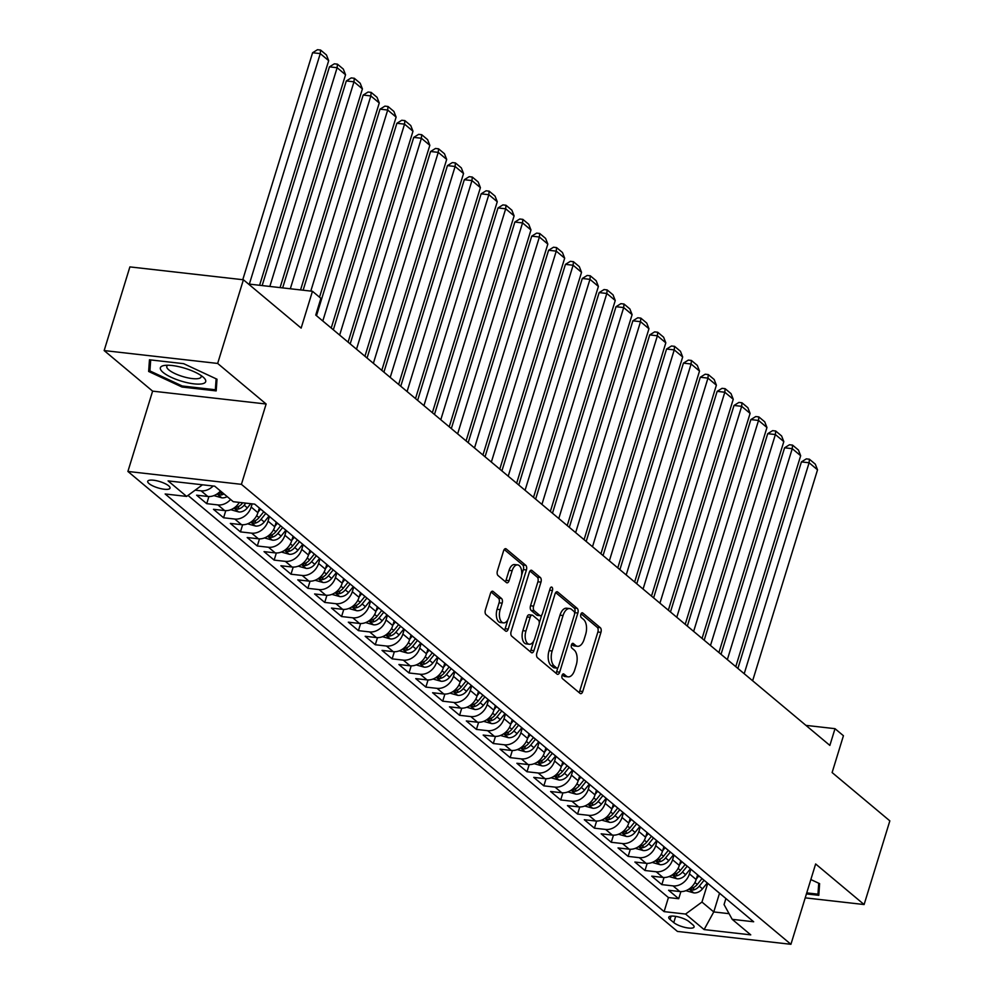 <?xml version="1.0" encoding="UTF-8"?>
<svg xmlns="http://www.w3.org/2000/svg" width="994" height="994" viewBox="0 0 994 994"><rect width="100%" height="100%" fill="white"/><g stroke="black" fill="none" stroke-linecap="round" stroke-linejoin="round"><path stroke-width="1.49" d="M562.057 675.411A2.51 1.342 96.5 0 0 562.505 678.678L580.086 693.39A3.578 1.913 96.5 0 0 580.695 693.663A3.578 1.913 96.5 0 0 582.757 691.489L600.948 632.358A3.578 1.913 96.5 0 0 600.301 627.686L582.72 612.975A2.51 1.342 96.5 0 0 582.298 612.776A2.51 1.342 96.5 0 0 580.856 614.304A2.51 1.342 96.5 0 0 581.304 617.572L583.577 619.473A11.456 6.113 96.5 0 1 585.64 634.42L584.124 639.353A11.456 6.113 96.5 0 1 577.539 646.299A11.456 6.113 96.5 0 1 575.601 645.429L573.327 643.528A2.51 1.342 96.5 0 0 572.904 643.329A2.51 1.342 96.5 0 0 571.463 644.857A2.51 1.342 96.5 0 0 571.91 648.125L574.184 650.026A11.456 6.113 96.5 0 1 576.247 664.974L574.731 669.894A11.456 6.113 96.5 0 1 568.146 676.852A11.456 6.113 96.5 0 1 566.195 675.982L563.921 674.081A2.51 1.342 96.5 0 0 563.499 673.882A2.51 1.342 96.5 0 0 562.057 675.411M149.063 483.618A11.679 3.28 -162.9 0 0 161.19 488.725A11.679 3.28 -162.9 0 0 170.036 488.166A11.679 3.28 -162.9 0 0 168.694 485.842A11.679 3.28 -162.9 0 0 156.567 480.736A11.679 3.28 -162.9 0 0 147.721 481.295A11.679 3.28 -162.9 0 0 149.063 483.618M493.148 591.492A3.578 1.913 96.5 0 0 492.552 591.219A3.578 1.913 96.5 0 0 490.489 593.393L485.383 609.981A3.578 1.913 96.5 0 0 486.029 614.652L505.548 631.004A3.578 1.913 96.5 0 0 506.157 631.277A3.578 1.913 96.5 0 0 508.22 629.103L526.41 569.96A3.578 1.913 96.5 0 0 525.764 565.3L506.244 548.949A3.578 1.913 96.5 0 0 505.635 548.676A3.578 1.913 96.5 0 0 503.573 550.85L497.41 570.891A3.578 1.913 96.5 0 0 498.056 575.563L506.406 582.559A3.578 1.913 96.5 0 0 507.015 582.832A3.578 1.913 96.5 0 0 509.077 580.658L512.134 570.718A9.58 5.107 96.5 0 1 517.638 564.903A9.58 5.107 96.5 0 1 520.98 578.123L509.003 617.063A9.58 5.107 96.5 0 1 503.498 622.878A9.58 5.107 96.5 0 1 500.156 609.645L502.156 603.159A3.578 1.913 96.5 0 0 501.51 598.487L493.148 591.492L491.893 591.355M805.215 897.855L864.109 904.54L889.841 820.87L832.115 772.549L843.434 735.734L835.01 728.677L829.866 745.413L315.744 315.073L320.888 298.337L312.464 291.279L248.488 284.023M217.661 363.444L104.159 350.571L152.616 391.139L266.131 404.011L217.661 363.444L243.406 279.774L301.145 328.095L312.464 291.279M266.131 404.011L241.418 484.339L790.926 944.3L677.423 931.428L127.903 471.454L241.418 484.339M864.109 904.54L815.639 863.972L790.926 944.3M536.835 653.058A3.578 1.913 96.5 0 0 537.481 657.73L557.013 674.069A3.578 1.913 96.5 0 0 557.609 674.342A3.578 1.913 96.5 0 0 559.672 672.168L577.862 613.037A3.578 1.913 96.5 0 0 577.216 608.365L557.696 592.026A3.578 1.913 96.5 0 0 557.087 591.753A3.578 1.913 96.5 0 0 555.037 593.927L536.835 653.058M531.281 652.536L511.761 636.197A3.578 1.913 96.5 0 1 511.115 631.525L529.305 572.395A3.578 1.913 96.5 0 1 531.368 570.221A3.578 1.913 96.5 0 1 531.964 570.494L540.326 577.489A3.578 1.913 96.5 0 1 540.972 582.149L533.592 606.129A3.578 1.913 96.5 0 0 534.238 610.801L539.779 615.448A3.578 1.913 96.5 0 0 540.388 615.721A3.578 1.913 96.5 0 0 542.438 613.547L550.129 588.572A2.51 1.342 96.5 0 1 551.558 587.056A2.51 1.342 96.5 0 1 552.44 590.511L533.94 650.635A3.578 1.913 96.5 0 1 531.889 652.809A3.578 1.913 96.5 0 1 531.281 652.536M104.159 350.571L129.891 266.901L243.406 279.774M213.126 486.004A14.599 11.655 129.9 0 1 201.074 490.825L207.808 496.466L196.613 495.198L206.727 503.66L208.914 496.54M230.596 499.473A14.599 11.655 129.9 0 1 217.922 504.927L224.669 510.581L213.474 509.301L223.588 517.775L225.775 510.643M252.153 503.846L251.171 507.052A14.599 11.655 129.9 0 1 234.783 519.042L241.53 524.683L230.322 523.416L240.436 531.877L242.635 524.757M269.473 516.47L268.032 521.154A14.599 11.655 129.9 0 1 251.644 533.157L258.378 538.798L247.183 537.53L257.297 545.992L259.484 538.872M286.322 530.585L284.88 535.269A14.599 11.655 129.9 0 1 268.492 547.259L275.239 552.9L264.044 551.633L274.158 560.107L276.344 552.975M303.182 544.687L301.741 549.371A14.599 11.655 129.9 0 1 285.353 561.374L292.087 567.015L280.892 565.748L291.006 574.209L293.205 567.089M320.043 558.802L318.602 563.486A14.599 11.655 129.9 0 1 302.201 575.476L308.948 581.13L297.753 579.85L307.867 588.324L310.053 581.192M336.891 572.904L335.45 577.589A14.599 11.655 129.9 0 1 319.062 589.591L325.808 595.232L314.613 593.965L324.727 602.426L326.914 595.307M353.752 587.019L352.311 591.703A14.599 11.655 129.9 0 1 335.922 603.693L342.657 609.347L331.462 608.067L341.576 616.541L343.775 609.409M370.6 601.134L369.159 605.818A14.599 11.655 129.9 0 1 352.771 617.808L359.517 623.449L348.322 622.182L358.436 630.643L360.623 623.524M387.461 615.236L386.02 619.921A14.599 11.655 129.9 0 1 369.631 631.923L376.378 637.564L365.171 636.297L375.285 644.758L377.484 637.626M404.322 629.351L402.881 634.035A14.599 11.655 129.9 0 1 386.492 646.025L393.226 651.666L382.031 650.399L392.145 658.86L394.345 651.741M421.17 643.453L419.729 648.138A14.599 11.655 129.9 0 1 403.34 660.14L410.087 665.781L398.892 664.514L409.006 672.975L411.193 665.856M438.031 657.568L436.59 662.252A14.599 11.655 129.9 0 1 420.201 674.243L426.948 679.884L415.74 678.616L425.854 687.09L428.054 679.958M454.892 671.671L453.45 676.355A14.599 11.655 129.9 0 1 437.062 688.357L443.796 693.998L432.601 692.731L442.715 701.192L444.902 694.073M471.74 685.785L470.299 690.47A14.599 11.655 129.9 0 1 453.91 702.46L460.657 708.113L449.462 706.833L459.576 715.307L461.763 708.175M488.601 699.888L487.159 704.584A14.599 11.655 129.9 0 1 470.771 716.575L477.518 722.216L466.31 720.948L476.424 729.41L478.623 722.29M505.461 714.003L504.02 718.687A14.599 11.655 129.9 0 1 487.632 730.689L494.366 736.33L483.171 735.063L493.285 743.524L495.472 736.392M522.31 728.117L520.868 732.802A14.599 11.655 129.9 0 1 504.48 744.792L511.227 750.433L500.032 749.165L510.146 757.627L512.332 750.507M539.17 742.22L537.729 746.904A14.599 11.655 129.9 0 1 521.341 758.907L528.075 764.548L516.88 763.28L526.994 771.742L529.193 764.622M556.031 756.335L554.59 761.019A14.599 11.655 129.9 0 1 538.189 773.009L544.936 778.65L533.741 777.383L543.855 785.856L546.041 778.724M572.879 770.437L571.438 775.121A14.599 11.655 129.9 0 1 555.05 787.124L561.796 792.765L550.601 791.497L560.703 799.959L562.902 792.839M589.74 784.552L588.299 789.236A14.599 11.655 129.9 0 1 571.91 801.226L578.645 806.879L567.45 805.6L577.564 814.074L579.763 806.942M606.588 798.654L605.147 803.351A14.599 11.655 129.9 0 1 588.759 815.341L595.505 820.982L584.31 819.715L594.424 828.176L596.611 821.056M623.449 812.769L622.008 817.453A14.599 11.655 129.9 0 1 605.619 829.443L612.366 835.097L601.159 833.817L611.273 842.291L613.472 835.159M640.31 826.884L638.869 831.568A14.599 11.655 129.9 0 1 622.48 843.558L629.214 849.199L618.019 847.932L628.133 856.393L630.32 849.274M657.158 840.986L655.717 845.67A14.599 11.655 129.9 0 1 639.328 857.673L646.075 863.314L634.88 862.046L644.994 870.508L647.181 863.388M674.019 855.101L672.578 859.785A14.599 11.655 129.9 0 1 656.189 871.775L662.936 877.416L651.729 876.149L661.842 884.623L673.05 885.89A14.599 11.655 -50.1 0 0 689.438 873.888L690.88 869.203M664.042 877.491L661.842 884.623M241.53 524.683A14.599 11.655 -50.1 0 0 257.918 512.693L259.335 508.058M258.378 538.798A14.599 11.655 -50.1 0 0 274.766 526.795L276.195 522.161M275.239 552.9A14.599 11.655 -50.1 0 0 291.627 540.91L293.056 536.275A14.599 11.655 129.9 0 1 292.335 535.604M292.087 567.015A14.599 11.655 -50.1 0 0 308.488 555.025L309.904 550.378A14.599 11.655 129.9 0 1 309.184 549.719M308.948 581.13A14.599 11.655 -50.1 0 0 325.336 569.127L326.765 564.493M325.808 595.232A14.599 11.655 -50.1 0 0 342.197 583.242L343.626 578.607M342.657 609.347A14.599 11.655 -50.1 0 0 359.058 597.344L360.474 592.71M359.517 623.449A14.599 11.655 -50.1 0 0 375.906 611.459L377.335 606.825M376.378 637.564A14.599 11.655 -50.1 0 0 392.767 625.561L394.196 620.927M393.226 651.666A14.599 11.655 -50.1 0 0 409.615 639.676L411.044 635.042A14.599 11.655 129.9 0 1 410.323 634.371M410.087 665.781A14.599 11.655 -50.1 0 0 426.476 653.791L427.905 649.144M426.948 679.884A14.599 11.655 -50.1 0 0 443.336 667.893L444.753 663.259A14.599 11.655 129.9 0 1 444.045 662.6M443.796 693.998A14.599 11.655 -50.1 0 0 460.185 682.008L461.614 677.374A14.599 11.655 129.9 0 1 460.893 676.703M460.657 708.113A14.599 11.655 -50.1 0 0 477.045 696.111L478.474 691.476M477.518 722.216A14.599 11.655 -50.1 0 0 493.906 710.225L495.323 705.591M494.366 736.33A14.599 11.655 -50.1 0 0 510.754 724.328L512.183 719.693M511.227 750.433A14.599 11.655 -50.1 0 0 527.615 738.443L529.044 733.808M528.075 764.548A14.599 11.655 -50.1 0 0 544.476 752.545L545.892 747.91M544.936 778.65A14.599 11.655 -50.1 0 0 561.324 766.66L562.753 762.025A14.599 11.655 129.9 0 1 562.032 761.367M561.796 792.765A14.599 11.655 -50.1 0 0 578.185 780.775L579.614 776.128M578.645 806.879A14.599 11.655 -50.1 0 0 595.033 794.877L596.462 790.242A14.599 11.655 129.9 0 1 595.741 789.584M595.505 820.982A14.599 11.655 -50.1 0 0 611.894 808.992L613.323 804.357A14.599 11.655 129.9 0 1 612.602 803.686M612.366 835.097A14.599 11.655 -50.1 0 0 628.755 823.094L630.184 818.46M629.214 849.199A14.599 11.655 -50.1 0 0 645.603 837.209L647.032 832.574M646.075 863.314A14.599 11.655 -50.1 0 0 662.464 851.311L663.893 846.677M662.936 877.416A14.599 11.655 -50.1 0 0 679.324 865.426L680.741 860.792M692.793 924.755L689.078 921.649A11.307 3.181 -162.9 0 0 677.324 916.692A11.307 3.181 -162.9 0 0 668.763 917.238A11.307 3.181 -162.9 0 0 670.055 919.487L673.77 922.594A11.307 3.181 -162.9 0 0 685.525 927.539A11.307 3.181 -162.9 0 0 694.085 926.992A11.307 3.181 -162.9 0 0 692.793 924.755M202.503 484.799L186.636 496.416L165.153 493.981L664.104 911.622L685.574 914.058L701.963 902.055L707.728 883.318M186.636 496.416L168.085 480.897L214.716 486.178L233.267 501.709L254.737 504.144L753.676 921.773L732.205 919.338L750.743 934.857L704.112 929.576L685.574 914.058M187.99 495.422L668.428 897.557L678.703 898.725L668.589 890.264L679.784 891.531A14.599 11.655 -50.1 0 0 696.173 879.541L697.602 874.894M713.742 888.35A14.599 11.655 -50.1 0 0 714.425 888.984A14.599 11.655 -50.1 0 0 715.171 889.543M714.425 888.984L721.172 894.625A14.599 11.655 -50.1 0 0 721.917 895.184M656.189 871.775L644.994 870.508M639.328 857.673L628.133 856.393M622.48 843.558L611.273 842.291M605.619 829.443L594.424 828.176M588.759 815.341L577.564 814.074M571.91 801.226L560.703 799.959M555.05 787.124L543.855 785.856M538.189 773.009L526.994 771.742M521.341 758.907L510.146 757.627M504.48 744.792L493.285 743.524M487.632 730.689L476.424 729.41M470.771 716.575L459.576 715.307M453.91 702.46L442.715 701.192M437.062 688.357L425.854 687.09M420.201 674.243L409.006 672.975M403.34 660.14L392.145 658.86M386.492 646.025L375.285 644.758M369.631 631.923L358.436 630.643M352.771 617.808L341.576 616.541M335.922 603.693L324.727 602.426M319.062 589.591L307.867 588.324M302.201 575.476L291.006 574.209M285.353 561.374L274.158 560.107M268.492 547.259L257.297 545.992M251.644 533.157L240.436 531.877M234.783 519.042L223.588 517.775M217.922 504.927L206.727 503.66M201.074 490.825L195.184 490.154M701.963 902.055L713.767 911.933L729.074 913.672M719.519 893.246L713.767 911.933L704.112 929.576M725.906 898.526L724.054 904.565L732.205 919.338M152.616 391.139L127.903 471.454M835.01 728.677L805.923 725.371M680.89 891.606L678.703 898.725M668.428 897.557L664.104 911.622M698.322 875.441A14.599 11.655 129.9 0 1 697.564 874.869L704.311 880.51A14.599 11.655 -50.1 0 0 705.057 881.082M681.462 861.326A14.599 11.655 129.9 0 1 680.716 860.767L687.45 866.408A14.599 11.655 -50.1 0 0 688.208 866.967M697.564 874.869A14.599 11.655 129.9 0 1 696.881 874.235M664.601 847.211A14.599 11.655 129.9 0 1 663.855 846.652L670.602 852.293A14.599 11.655 -50.1 0 0 671.348 852.864M680.716 860.767A14.599 11.655 129.9 0 1 680.033 860.121M647.753 833.109A14.599 11.655 129.9 0 1 646.995 832.55L653.741 838.191A14.599 11.655 -50.1 0 0 654.487 838.75M663.855 846.652A14.599 11.655 129.9 0 1 663.172 846.018M630.892 818.994A14.599 11.655 129.9 0 1 630.146 818.435L636.893 824.076A14.599 11.655 -50.1 0 0 637.639 824.647M646.995 832.55A14.599 11.655 129.9 0 1 646.311 831.903M614.031 804.891A14.599 11.655 129.9 0 1 613.286 804.32L620.032 809.973A14.599 11.655 -50.1 0 0 620.778 810.532M630.146 818.435A14.599 11.655 129.9 0 1 629.463 817.801M597.183 790.777A14.599 11.655 129.9 0 1 596.437 790.218L603.172 795.859A14.599 11.655 -50.1 0 0 603.917 796.418M580.322 776.674A14.599 11.655 129.9 0 1 579.577 776.103L586.323 781.744A14.599 11.655 -50.1 0 0 587.069 782.315M563.461 762.56A14.599 11.655 129.9 0 1 562.716 762L569.463 767.641A14.599 11.655 -50.1 0 0 570.208 768.2M579.577 776.103A14.599 11.655 129.9 0 1 578.893 775.469M546.613 748.445A14.599 11.655 129.9 0 1 545.868 747.886L552.602 753.527A14.599 11.655 -50.1 0 0 553.347 754.098M529.752 734.342A14.599 11.655 129.9 0 1 529.007 733.783L535.754 739.424A14.599 11.655 -50.1 0 0 536.499 739.983M545.868 747.886A14.599 11.655 129.9 0 1 545.172 747.252M512.892 720.228A14.599 11.655 129.9 0 1 512.146 719.668L518.893 725.309A14.599 11.655 -50.1 0 0 519.638 725.881M529.007 733.783A14.599 11.655 129.9 0 1 528.323 733.137M496.043 706.125A14.599 11.655 129.9 0 1 495.298 705.554L502.032 711.207A14.599 11.655 -50.1 0 0 502.778 711.766M512.146 719.668A14.599 11.655 129.9 0 1 511.463 719.035M479.183 692.01A14.599 11.655 129.9 0 1 478.437 691.451L485.184 697.092A14.599 11.655 -50.1 0 0 485.929 697.651M495.298 705.554A14.599 11.655 129.9 0 1 494.614 704.92M462.334 677.908A14.599 11.655 129.9 0 1 461.576 677.336L468.323 682.99A14.599 11.655 -50.1 0 0 469.069 683.549M478.437 691.451A14.599 11.655 129.9 0 1 477.754 690.818M445.474 663.793A14.599 11.655 129.9 0 1 444.728 663.234L451.462 668.875A14.599 11.655 -50.1 0 0 452.22 669.434M428.613 649.691A14.599 11.655 129.9 0 1 427.867 649.119L434.614 654.76A14.599 11.655 -50.1 0 0 435.36 655.332M411.764 635.576A14.599 11.655 129.9 0 1 411.019 635.017L417.753 640.658A14.599 11.655 -50.1 0 0 418.499 641.217M427.867 649.119A14.599 11.655 129.9 0 1 427.184 648.486M394.904 621.461A14.599 11.655 129.9 0 1 394.158 620.902L400.905 626.543A14.599 11.655 -50.1 0 0 401.651 627.115M378.043 607.359A14.599 11.655 129.9 0 1 377.298 606.787L384.044 612.441A14.599 11.655 -50.1 0 0 384.79 613M394.158 620.902A14.599 11.655 129.9 0 1 393.475 620.268M361.195 593.244A14.599 11.655 129.9 0 1 360.449 592.685L367.184 598.326A14.599 11.655 -50.1 0 0 367.929 598.885M377.298 606.787A14.599 11.655 129.9 0 1 376.614 606.154M344.334 579.142A14.599 11.655 129.9 0 1 343.589 578.57L350.335 584.223A14.599 11.655 -50.1 0 0 351.081 584.783M360.449 592.685A14.599 11.655 129.9 0 1 359.753 592.051M327.473 565.027A14.599 11.655 129.9 0 1 326.728 564.468L333.475 570.109A14.599 11.655 -50.1 0 0 334.22 570.668M343.589 578.57A14.599 11.655 129.9 0 1 342.905 577.936M310.625 550.924A14.599 11.655 129.9 0 1 309.88 550.353L316.614 555.994A14.599 11.655 -50.1 0 0 317.359 556.565M326.728 564.468A14.599 11.655 129.9 0 1 326.044 563.834M293.764 536.81A14.599 11.655 129.9 0 1 293.019 536.251L299.766 541.892A14.599 11.655 -50.1 0 0 300.511 542.451M276.916 522.695A14.599 11.655 129.9 0 1 276.158 522.136L282.905 527.777A14.599 11.655 -50.1 0 0 283.65 528.348M260.055 508.593A14.599 11.655 129.9 0 1 259.31 508.021L266.044 513.674A14.599 11.655 -50.1 0 0 266.802 514.233M276.158 522.136A14.599 11.655 129.9 0 1 275.475 521.502M224.669 510.581A14.599 11.655 -50.1 0 0 239.343 502.392M259.31 508.021A14.599 11.655 129.9 0 1 258.626 507.387M207.808 496.466A14.599 11.655 -50.1 0 0 220.482 490.999M806.432 893.917L818.795 895.321L819.615 883.641L810.856 879.553M149.46 359.791L148.64 371.47L182.001 387.026L216.183 390.903L217.015 379.223L183.654 363.667L149.46 359.791M182.312 386.007L182.001 387.026M150.243 366.277L148.64 371.47M562.256 674.901L563.126 675.634A11.456 6.113 96.5 0 0 565.077 676.504L568.146 676.852M577.539 646.299L574.47 645.951A11.456 6.113 96.5 0 1 572.532 645.081L571.649 644.348M579.03 692.507A3.578 1.913 96.5 0 0 579.688 691.141L597.879 632.01A3.578 1.913 96.5 0 0 597.232 627.338L581.055 613.795M574.631 613.223L574.793 612.689A3.578 1.913 96.5 0 0 574.147 608.017L555.683 592.561M555.944 673.186A3.578 1.913 96.5 0 0 556.603 671.82L557.858 667.757M556.603 667.943A2.51 1.342 96.5 0 0 557.025 668.142A2.51 1.342 96.5 0 0 558.466 666.614L574.433 614.714A2.51 1.342 96.5 0 0 573.985 611.447L571.587 609.434A11.456 6.113 96.5 0 0 569.649 608.564A11.456 6.113 96.5 0 0 563.064 615.51L552.142 650.995A11.456 6.113 96.5 0 0 554.205 665.943L556.603 667.943L553.534 667.595A2.51 1.342 96.5 0 0 553.956 667.794A2.51 1.342 96.5 0 0 554.416 667.695M569.649 608.564L566.58 608.216A11.456 6.113 96.5 0 0 559.995 615.162L563.064 615.51M553.534 667.595L551.136 665.595A11.456 6.113 96.5 0 1 549.073 650.648L559.995 615.162M529.964 571.028L537.257 577.141L540.326 577.489M540.388 615.721L537.319 615.373A3.578 1.913 96.5 0 1 536.71 615.1L531.169 610.453A3.578 1.913 96.5 0 1 530.523 605.781L537.903 581.801A3.578 1.913 96.5 0 0 537.257 577.141M541.742 614.963L539.295 622.94M533.753 640.919L530.883 650.287L533.94 650.635M525.938 631.016A9.58 5.107 96.5 0 0 529.28 644.249A9.58 5.107 96.5 0 0 534.784 638.434L539.009 624.717A3.578 1.913 96.5 0 0 538.363 620.045L532.821 615.398A3.578 1.913 96.5 0 0 532.212 615.124A3.578 1.913 96.5 0 0 530.15 617.299L525.938 631.016L522.869 630.668A9.58 5.107 96.5 0 0 526.211 643.901L529.28 644.249M529.752 615.05A3.578 1.913 96.5 0 0 529.143 614.777A3.578 1.913 96.5 0 0 527.081 616.951L530.15 617.299M522.869 630.668L527.081 616.951M530.224 651.654A3.578 1.913 96.5 0 0 530.883 650.287M503.498 622.878L500.429 622.53A9.58 5.107 96.5 0 1 497.087 609.297L499.087 602.811A3.578 1.913 96.5 0 0 498.441 598.139L491.148 592.039M517.638 564.903L514.569 564.555A9.58 5.107 96.5 0 0 509.065 570.37L512.134 570.718M505.35 581.676A3.578 1.913 96.5 0 0 506.008 580.31L509.065 570.37M521.601 575.29L523.341 569.612A3.578 1.913 96.5 0 0 522.695 564.952L504.231 549.496M504.492 630.109A3.578 1.913 96.5 0 0 505.151 628.755L507.984 619.548M685.897 890.674L693.874 892.91A9.667 7.716 -50.1 0 0 702.497 888.835L707.268 882.933M744.208 673.708L809.104 462.769L817.528 469.827L752.632 680.766M696.359 878.944L698.819 875.913M801.425 461.899L806.333 458.868L809.402 459.216L809.104 462.769L801.425 461.899L737.896 668.428M702.012 878.597L697.266 884.461A9.667 7.716 129.9 0 1 691.079 888.387L690.246 889.493L693.104 890.077A9.667 7.716 -50.1 0 0 699.291 886.151L704.038 880.286M809.402 459.216L815.304 464.161L817.528 469.827M818.733 883.231L817.963 894.165L806.743 892.885M819.143 890.313L817.963 894.165M182.548 381.497A23.719 6.672 -162.9 0 0 203.559 377.459A23.719 6.672 -162.9 0 0 183.517 367.867A23.719 6.672 -162.9 0 0 164.495 365.444A23.719 6.672 -162.9 0 0 162.705 372.079A23.719 6.672 -162.9 0 0 182.548 381.497M167.862 365.233A17.954 5.045 -162.9 0 0 166.806 366.351A17.954 5.045 -162.9 0 0 183.604 376.788A17.954 5.045 -162.9 0 0 201.136 376.912A17.954 5.045 -162.9 0 0 200.887 375.397M216.12 378.813L215.35 389.747L182.225 385.995L149.908 370.924L150.69 359.927M216.543 385.896L215.35 389.747M669.037 876.559L677.026 878.795A9.667 7.716 -50.1 0 0 685.636 874.72L690.42 868.818M727.347 659.606L792.243 448.667L800.667 455.724L735.771 666.663M679.498 864.842L681.959 861.81M784.577 447.797L789.472 444.765L792.541 445.113L792.243 448.667L784.577 447.797L721.035 654.325M685.164 864.482L680.405 870.346A9.667 7.716 129.9 0 1 674.23 874.273L673.037 874.832L673.398 875.391L676.243 875.962A9.667 7.716 -50.1 0 0 682.431 872.036L687.189 866.184M792.541 445.113L798.443 450.046L800.667 455.724M652.188 862.457L660.165 864.693A9.667 7.716 -50.1 0 0 668.776 860.618L673.559 854.716M710.486 645.491L775.382 434.552L783.819 441.609L718.923 652.549M662.65 850.727L665.098 847.696M767.716 433.682L772.624 430.651L775.693 430.998L775.382 434.552L767.716 433.682L704.174 640.211M668.303 850.379L663.557 856.244A9.667 7.716 129.9 0 1 657.369 860.17L656.537 861.276L659.395 861.86A9.667 7.716 -50.1 0 0 665.57 857.934L670.329 852.069M775.693 430.998L781.582 435.944L783.819 441.609M635.328 848.342L643.304 850.578A9.667 7.716 -50.1 0 0 651.927 846.503L656.711 840.601M693.638 631.389L758.534 420.45L766.958 427.507L702.062 638.434M645.789 836.613L648.25 833.581M750.855 419.58L755.763 416.548L758.832 416.896L758.534 420.45L750.855 419.58L687.326 626.096M651.455 836.265L646.696 842.129A9.667 7.716 129.9 0 1 640.509 846.056L639.316 846.615L639.676 847.174L642.534 847.745A9.667 7.716 -50.1 0 0 648.722 843.819L653.468 837.954M758.832 416.896L764.734 421.829L766.958 427.507M618.467 834.227L626.456 836.476A9.667 7.716 -50.1 0 0 635.067 832.388L639.85 826.499M676.777 617.274L741.673 406.335L750.097 413.392L685.214 624.331M628.929 822.51L631.389 819.478M734.007 405.465L738.902 402.433L741.971 402.781L741.673 406.335L734.007 405.465L670.465 611.993M634.594 822.162L629.836 828.014A9.667 7.716 129.9 0 1 623.66 831.941L622.468 832.5L622.828 833.059L625.673 833.643A9.667 7.716 -50.1 0 0 631.861 829.717L636.62 823.852M741.971 402.781L747.873 407.726L750.097 413.392M601.618 820.125L609.595 822.361A9.667 7.716 -50.1 0 0 618.206 818.286L622.989 812.384M659.929 603.172L724.812 392.232L733.249 399.277L668.353 610.217M612.08 808.395L614.54 805.364M717.146 391.363L722.054 388.331L725.123 388.679L724.812 392.232L717.146 391.363L653.617 597.879M617.734 808.047L612.987 813.912A9.667 7.716 129.9 0 1 606.8 817.838L605.607 818.397L605.967 818.957L608.825 819.528A9.667 7.716 -50.1 0 0 615.013 815.602L619.759 809.737M725.123 388.679L731.012 393.612L733.249 399.277M584.758 806.01L592.735 808.259A9.667 7.716 -50.1 0 0 601.358 804.171L606.141 798.281M643.068 589.057L707.964 378.118L716.388 385.175L651.492 596.114M595.22 794.293L597.68 791.261M700.285 377.248L705.193 374.216L708.262 374.564L707.964 378.118L700.285 377.248L636.756 583.776M600.885 793.945L596.127 799.797A9.667 7.716 129.9 0 1 589.939 803.724L588.746 804.283L589.107 804.842L591.964 805.426A9.667 7.716 -50.1 0 0 598.152 801.499L602.898 795.635M708.262 374.564L714.164 379.497L716.388 385.175M567.897 791.907L575.886 794.144A9.667 7.716 -50.1 0 0 584.497 790.068L589.28 784.167M626.208 574.942L691.103 364.003L699.527 371.06L634.644 581.999M578.359 780.178L580.819 777.146M683.437 363.133L688.333 360.101L691.402 360.449L691.103 364.003L683.437 363.133L619.896 569.661M584.025 779.83L579.266 785.695A9.667 7.716 129.9 0 1 573.091 789.621L571.885 790.193L572.258 790.739L575.104 791.311A9.667 7.716 -50.1 0 0 581.291 787.385L586.05 781.52M691.402 360.449L697.303 365.394L699.527 371.06M551.049 777.793L559.026 780.029A9.667 7.716 -50.1 0 0 567.636 775.954L572.42 770.052M609.359 560.84L674.243 349.9L682.679 356.958L617.783 567.897M561.511 766.076L563.971 763.044M666.576 349.031L671.484 345.999L674.553 346.347L674.243 349.9L666.576 349.031L603.047 555.559M567.164 765.715L562.418 771.58A9.667 7.716 129.9 0 1 556.23 775.506L555.037 776.066L555.397 776.625L558.255 777.196A9.667 7.716 -50.1 0 0 564.443 773.27L569.189 767.418M674.553 346.347L680.455 351.28L682.679 356.958M534.188 763.69L542.177 765.927A9.667 7.716 -50.1 0 0 550.788 761.851L555.571 755.949M592.499 546.725L657.394 335.786L665.818 342.843L600.923 553.782M544.65 751.961L547.11 748.929M649.728 334.916L654.624 331.884L657.693 332.232L657.394 335.786L649.728 334.916L586.187 541.444M550.316 751.613L545.557 757.478A9.667 7.716 129.9 0 1 539.369 761.404L538.537 762.51L541.395 763.094A9.667 7.716 -50.1 0 0 547.582 759.168L552.341 753.303M657.693 332.232L663.594 337.177L665.818 342.843M517.34 749.575L525.317 751.812A9.667 7.716 -50.1 0 0 533.927 747.736L538.711 741.835M575.638 532.622L640.534 321.683L648.958 328.741L584.074 539.667M527.789 737.859L530.249 734.827M632.867 320.813L637.775 317.782L640.832 318.13L640.534 321.683L632.867 320.813L569.326 527.329M533.455 737.498L528.709 743.363A9.667 7.716 129.9 0 1 522.521 747.289L521.328 747.848L521.688 748.407L524.546 748.979A9.667 7.716 -50.1 0 0 530.721 745.053L535.48 739.201M640.832 318.13L646.734 323.062L648.958 328.741M500.479 735.461L508.456 737.71A9.667 7.716 -50.1 0 0 517.066 733.622L521.85 727.732M558.79 518.508L623.685 307.568L632.109 314.626L567.214 525.565M510.941 723.744L513.401 720.712M616.007 306.699L620.915 303.667L623.983 304.015L623.685 307.568L616.007 306.699L552.478 513.227M516.594 723.396L511.848 729.248A9.667 7.716 129.9 0 1 505.66 733.174L504.467 733.734L504.828 734.293L507.685 734.877A9.667 7.716 -50.1 0 0 513.873 730.95L518.619 725.086M623.983 304.015L629.885 308.96L632.109 314.626M483.618 721.358L491.608 723.595A9.667 7.716 -50.1 0 0 500.218 719.519L505.002 713.617M541.929 504.405L606.825 293.466L615.249 300.511L550.353 511.45M494.08 709.629L496.54 706.597M599.158 292.596L604.054 289.565L607.123 289.913L606.825 293.466L599.158 292.596L535.617 499.112M499.746 709.281L494.987 715.146A9.667 7.716 129.9 0 1 488.799 719.072L487.607 719.644L487.979 720.19L490.825 720.762A9.667 7.716 -50.1 0 0 497.012 716.836L501.771 710.971M607.123 289.913L613.025 294.845L615.249 300.511M466.77 707.243L474.747 709.492A9.667 7.716 -50.1 0 0 483.357 705.405L488.141 699.515M525.068 490.291L589.964 279.351L598.4 286.409L533.505 497.348M477.232 695.527L479.68 692.495M582.298 278.482L587.206 275.45L590.274 275.798L589.964 279.351L582.298 278.482L518.756 485.01M482.885 695.179L478.139 701.031A9.667 7.716 129.9 0 1 471.951 704.957L470.758 705.516L471.119 706.075L473.976 706.659A9.667 7.716 -50.1 0 0 480.152 702.733L484.91 696.869M590.274 275.798L596.164 280.743L598.4 286.409M449.909 693.141L457.886 695.378A9.667 7.716 -50.1 0 0 466.509 691.302L471.28 685.4M508.22 476.176L573.116 265.249L581.54 272.294L516.644 483.233M460.371 681.412L462.831 678.38M565.437 264.367L570.345 261.335L573.414 261.683L573.116 265.249L565.437 264.367L501.908 470.895M466.037 681.064L461.278 686.929A9.667 7.716 129.9 0 1 455.09 690.855L453.898 691.414L454.258 691.973L457.116 692.545A9.667 7.716 -50.1 0 0 463.303 688.618L468.05 682.754M573.414 261.683L579.316 266.628L581.54 272.294M433.049 679.026L441.038 681.263A9.667 7.716 -50.1 0 0 449.648 677.187L454.432 671.298M491.359 462.073L556.255 251.134L564.679 258.192L499.783 469.131M443.51 667.309L445.971 664.278M548.589 250.264L553.484 247.233L556.553 247.581L556.255 251.134L548.589 250.264L485.047 456.793M449.176 666.949L444.417 672.814A9.667 7.716 129.9 0 1 438.242 676.74L437.049 677.299L437.41 677.858L440.255 678.43A9.667 7.716 -50.1 0 0 446.443 674.504L451.201 668.651M556.553 247.581L562.455 252.513L564.679 258.192M416.2 664.924L424.177 667.16A9.667 7.716 -50.1 0 0 432.788 663.085L437.571 657.183M474.511 447.959L539.394 237.019L547.831 244.077L482.935 455.016M426.662 653.195L429.11 650.163M531.728 236.15L536.636 233.118L539.705 233.466L539.394 237.019L531.728 236.15L468.199 442.678M432.315 652.847L427.569 658.711A9.667 7.716 129.9 0 1 421.381 662.638L420.549 663.744L423.407 664.327A9.667 7.716 -50.1 0 0 429.594 660.401L434.341 654.537M539.705 233.466L545.594 238.411L547.831 244.077M399.339 650.809L407.316 653.046A9.667 7.716 -50.1 0 0 415.939 648.97L420.723 643.068M457.65 433.856L522.546 222.917L530.97 229.974L466.074 440.914M409.801 639.092L412.262 636.061M514.867 222.047L519.775 219.015L522.844 219.363L522.546 222.917L514.867 222.047L451.338 428.576M415.467 638.732L410.708 644.597A9.667 7.716 129.9 0 1 404.521 648.523L403.328 649.082L403.688 649.641L406.546 650.213A9.667 7.716 -50.1 0 0 412.734 646.286L417.48 640.434M522.844 219.363L528.746 224.296L530.97 229.974M382.479 636.694L390.468 638.943A9.667 7.716 -50.1 0 0 399.079 634.868L403.862 628.966M440.789 419.741L505.685 208.802L514.109 215.86L449.226 426.799M392.941 624.977L395.401 621.946M498.019 207.932L502.914 204.901L505.983 205.249L505.685 208.802L498.019 207.932L434.477 414.461M398.606 624.63L393.848 630.494A9.667 7.716 129.9 0 1 387.672 634.42L386.84 635.526L389.685 636.11A9.667 7.716 -50.1 0 0 395.873 632.184L400.632 626.319M505.983 205.249L511.885 210.194L514.109 215.86M365.63 622.592L373.607 624.828A9.667 7.716 -50.1 0 0 382.218 620.753L387.001 614.851M423.941 405.639L488.824 194.7L497.261 201.745L432.365 412.684M376.092 610.863L378.552 607.831M481.158 193.83L486.066 190.798L489.135 191.146L488.824 194.7L481.158 193.83L417.629 400.346M381.746 610.515L376.999 616.379A9.667 7.716 129.9 0 1 370.812 620.306L369.619 620.865L369.979 621.424L372.837 621.995A9.667 7.716 -50.1 0 0 379.025 618.069L383.771 612.205M489.135 191.146L495.037 196.079L497.261 201.745M348.77 608.477L356.759 610.726A9.667 7.716 -50.1 0 0 365.37 606.638L370.153 600.749M407.08 391.524L471.976 180.585L480.4 187.642L415.504 398.582M359.232 596.76L361.692 593.729M464.297 179.715L469.205 176.683L472.274 177.031L471.976 180.585L464.297 179.715L400.768 386.244M364.897 596.412L360.139 602.265A9.667 7.716 129.9 0 1 353.951 606.191L353.118 607.309L355.976 607.893A9.667 7.716 -50.1 0 0 362.164 603.967L366.91 598.102M472.274 177.031L478.176 181.977L480.4 187.642M331.909 594.375L339.898 596.611A9.667 7.716 -50.1 0 0 348.509 592.536L353.292 586.634M390.22 377.409L455.115 166.483L463.539 173.528L398.656 384.467M342.371 582.646L344.831 579.614M447.449 165.613L452.357 162.581L455.414 162.929L455.115 166.483L447.449 165.613L383.908 372.129M348.037 582.298L343.29 588.162A9.667 7.716 129.9 0 1 337.103 592.089L335.91 592.648L336.27 593.207L339.128 593.778A9.667 7.716 -50.1 0 0 345.303 589.852L350.062 583.987M455.414 162.929L461.315 167.862L463.539 173.528M315.061 580.26L323.038 582.496A9.667 7.716 -50.1 0 0 331.648 578.421L336.432 572.532M373.371 363.307L438.255 152.368L446.691 159.425L381.795 370.364M325.523 568.543L327.983 565.511M430.588 151.498L435.496 148.466L438.565 148.814L438.255 152.368L430.588 151.498L367.059 358.026M331.176 568.183L326.43 574.047A9.667 7.716 129.9 0 1 320.242 577.974L319.049 578.533L319.409 579.092L322.267 579.676A9.667 7.716 -50.1 0 0 328.455 575.75L333.201 569.885M438.565 148.814L444.467 153.747L446.691 159.425M298.2 566.158L306.189 568.394A9.667 7.716 -50.1 0 0 314.8 564.319L319.583 558.417M356.511 349.192L421.406 138.253L429.83 145.31L364.935 356.25M308.662 554.428L311.122 551.397M413.74 137.383L418.636 134.352L421.704 134.699L421.406 138.253L413.74 137.383L350.199 343.912M314.328 554.08L309.569 559.945A9.667 7.716 129.9 0 1 303.381 563.871L302.561 564.977L305.406 565.561A9.667 7.716 -50.1 0 0 311.594 561.635L316.353 555.77M421.704 134.699L427.606 139.645L429.83 145.31M281.352 552.043L289.329 554.279A9.667 7.716 -50.1 0 0 297.939 550.204L302.723 544.302M339.65 335.09L404.546 124.151L412.982 131.208L348.086 342.147M291.814 540.326L294.261 537.294M396.879 123.281L401.787 120.249L404.856 120.597L404.546 124.151L396.879 123.281L333.338 329.809M297.467 539.966L292.721 545.83A9.667 7.716 129.9 0 1 286.533 549.757L285.34 550.316L285.7 550.875L288.558 551.446A9.667 7.716 -50.1 0 0 294.733 547.52L299.492 541.668M404.856 120.597L410.746 125.53L412.982 131.208M264.491 537.94L272.468 540.177A9.667 7.716 -50.1 0 0 281.091 536.101L285.862 530.2M322.801 320.975L387.697 110.036L396.121 117.093L331.226 328.032M274.953 526.211L277.413 523.179M380.019 109.166L384.926 106.134L387.995 106.482L387.697 110.036L380.019 109.166L316.49 315.694M280.606 525.863L275.86 531.728A9.667 7.716 129.9 0 1 269.672 535.654L268.84 536.76L271.697 537.344A9.667 7.716 -50.1 0 0 277.885 533.418L282.631 527.553M387.995 106.482L393.897 111.427L396.121 117.093M247.63 523.826L255.62 526.062A9.667 7.716 -50.1 0 0 264.23 521.987L269.014 516.085M310.799 291.093L370.837 95.933L379.261 102.978L319.521 297.194M258.092 512.096L260.552 509.065M363.17 95.064L368.066 92.032L371.135 92.38L370.837 95.933L363.17 95.064L303.12 290.223M263.758 511.748L258.999 517.613A9.667 7.716 129.9 0 1 252.824 521.539L251.619 522.111L251.991 522.658L254.837 523.229A9.667 7.716 -50.1 0 0 261.024 519.303L265.783 513.438M371.135 92.38L377.037 97.313L379.261 102.978M230.782 509.711L238.759 511.96A9.667 7.716 -50.1 0 0 247.369 507.872L250.774 503.685M290.31 288.769L353.976 81.819L362.412 88.876L300.548 289.937M346.31 80.949L351.217 77.917L354.286 78.265L353.976 81.819L346.31 80.949L282.644 287.9M242.735 502.778L242.151 503.498A9.667 7.716 129.9 0 1 235.963 507.425L234.77 507.984L235.131 508.543L237.988 509.127A9.667 7.716 -50.1 0 0 244.164 505.2L245.841 503.126M354.286 78.265L360.176 83.21L362.412 88.876M213.921 495.608L221.898 497.845A9.667 7.716 -50.1 0 0 227.179 496.602M269.834 286.446L337.128 67.716L345.552 74.761L280.072 287.614M329.449 66.846L334.357 63.815L337.426 64.163L337.128 67.716L329.449 66.846L262.155 285.576M221.948 492.229A9.667 7.716 129.9 0 1 219.102 493.322L217.91 493.881L218.27 494.44L221.128 495.012A9.667 7.716 -50.1 0 0 223.973 493.931M337.426 64.163L343.328 69.095L345.552 74.761M249.345 284.122L320.267 53.601L328.691 60.659L259.596 285.29M312.601 52.732L317.496 49.7L320.565 50.048L320.267 53.601L312.601 52.732L242.772 279.699M320.565 50.048L326.467 54.981L328.691 60.659M251.171 507.052L257.918 512.693M268.032 521.154L274.766 526.795M284.88 535.269L291.627 540.91M301.741 549.371L308.488 555.025M318.602 563.486L325.336 569.127M335.45 577.589L342.197 583.242M352.311 591.703L359.058 597.344M369.159 605.818L375.906 611.459M386.02 619.921L392.767 625.561M402.881 634.035L409.615 639.676M419.729 648.138L426.476 653.791M436.59 662.252L443.336 667.893M453.45 676.355L460.185 682.008M470.299 690.47L477.045 696.111M487.159 704.584L493.906 710.225M504.02 718.687L510.754 724.328M520.868 732.802L527.615 738.443M537.729 746.904L544.476 752.545M554.59 761.019L561.324 766.66M571.438 775.121L578.185 780.775M588.299 789.236L595.033 794.877M605.147 803.351L611.894 808.992M622.008 817.453L628.755 823.094M638.869 831.568L645.603 837.209M655.717 845.67L662.464 851.311M672.578 859.785L679.324 865.426M689.438 873.888L696.173 879.541M673.05 885.89L679.784 891.531M675.684 916.381L673.77 922.594M671.099 916.12L670.055 919.487M563.126 675.634L566.195 675.982M572.445 643.429L573.327 643.528M572.532 645.081L575.601 645.429M581.838 612.876L582.72 612.975M597.232 627.338L600.301 627.686M597.879 632.01L600.948 632.358M579.688 691.141L582.757 691.489M563.039 673.969L563.921 674.081M556.441 591.877L557.696 592.026M574.147 608.017L577.216 608.365M574.793 612.689L577.862 613.037M556.603 671.82L559.672 672.168M549.073 650.648L552.142 650.995M551.136 665.595L554.205 665.943M530.709 570.345L531.964 570.494M537.903 581.801L540.972 582.149M530.523 605.781L533.592 606.129M531.169 610.453L534.238 610.801M536.71 615.1L539.779 615.448M549.62 590.2L552.44 590.511M498.441 598.139L501.51 598.487M499.087 602.811L502.156 603.159M497.087 609.297L500.156 609.645M506.008 580.31L509.077 580.658M504.977 548.812L506.244 548.949M522.695 564.952L525.764 565.3M523.341 569.612L526.41 569.96M505.151 628.755L508.22 629.103M689.078 889.009L693.688 892.861M699.291 886.151L702.497 888.835M694.943 882.51L697.266 884.461M693.961 887.269L693.104 890.077M672.23 874.894L676.827 878.746M682.431 872.036L685.636 874.72M678.082 868.396L680.405 870.346M677.113 873.167L676.243 875.962M655.369 860.792L659.966 864.643M665.57 857.934L668.776 860.618M661.221 854.293L663.557 856.244M660.252 859.052L659.395 861.86M638.508 846.677L643.118 850.529M648.722 843.819L651.927 846.503M644.373 840.178L646.696 842.129M643.391 844.95L642.534 847.745M621.66 832.574L626.257 836.426M631.861 829.717L635.067 832.388M627.512 826.076L629.836 828.014M626.543 830.835L625.673 833.643M604.799 818.46L609.397 822.311M615.013 815.602L618.206 818.286M610.651 811.961L612.987 813.912M609.682 816.733L608.825 819.528M587.939 804.345L592.548 808.197M598.152 801.499L601.358 804.171M593.803 797.847L596.127 799.797M592.834 802.618L591.964 805.426M571.09 790.242L575.688 794.094M581.291 787.385L584.497 790.068M576.942 783.744L579.266 785.695M575.973 788.503L575.104 791.311M554.23 776.128L558.827 779.979M564.443 773.27L567.636 775.954M560.082 769.629L562.418 771.58M559.113 774.401L558.255 777.196M537.369 762.025L541.978 765.877M547.582 759.168L550.788 761.851M543.233 755.527L545.557 757.478M542.264 760.286L541.395 763.094M520.521 747.91L525.118 751.762M530.721 745.053L533.927 747.736M526.373 741.412L528.709 743.363M525.404 746.183L524.546 748.979M503.66 733.808L508.269 737.66M513.873 730.95L517.066 733.622M509.524 727.31L511.848 729.248M508.543 732.069L507.685 734.877M486.811 719.693L491.409 723.545M497.012 716.836L500.218 719.519M492.664 713.195L494.987 715.146M491.695 717.966L490.825 720.762M469.951 705.578L474.548 709.43M480.152 702.733L483.357 705.405M475.803 699.08L478.139 701.031M474.834 703.851L473.976 706.659M453.09 691.476L457.7 695.328M463.303 688.618L466.509 691.302M458.955 684.978L461.278 686.929M457.973 689.737L457.116 692.545M436.242 677.361L440.839 681.213M446.443 674.504L449.648 677.187M442.094 670.863L444.417 672.814M441.125 675.634L440.255 678.43M419.381 663.259L423.978 667.111M429.594 660.401L432.788 663.085M425.233 656.761L427.569 658.711M424.264 661.519L423.407 664.327M402.52 649.144L407.13 652.996M412.734 646.286L415.939 648.97M408.385 642.646L410.708 644.597M407.403 647.417L406.546 650.213M385.672 635.042L390.269 638.894M395.873 632.184L399.079 634.868M391.524 628.543L393.848 630.494M390.555 633.302L389.685 636.11M368.811 620.927L373.409 624.779M379.025 618.069L382.218 620.753M374.663 614.429L376.999 616.379M373.694 619.2L372.837 621.995M351.951 606.825L356.56 610.664M362.164 603.967L365.37 606.638M357.815 600.326L360.139 602.265M356.846 605.085L355.976 607.893M335.102 592.71L339.699 596.562M345.303 589.852L348.509 592.536M340.954 586.212L343.29 588.162M339.985 590.983L339.128 593.778M318.242 578.595L322.839 582.447M328.455 575.75L331.648 578.421M324.094 572.097L326.43 574.047M323.125 576.868L322.267 579.676M301.393 564.493L305.99 568.344M311.594 561.635L314.8 564.319M307.245 557.994L309.569 559.945M306.276 562.753L305.406 565.561M284.532 550.378L289.13 554.23M294.733 547.52L297.939 550.204M290.385 543.88L292.721 545.83M289.416 548.651L288.558 551.446M267.672 536.275L272.281 540.127M277.885 533.418L281.091 536.101M273.536 529.777L275.86 531.728M272.555 534.536L271.697 537.344M250.823 522.161L255.421 526.012M261.024 519.303L264.23 521.987M256.676 515.662L258.999 517.613M255.707 520.434L254.837 523.229M233.963 508.058L238.56 511.91M244.164 505.2L247.369 507.872M241.057 502.591L242.151 503.498M238.846 506.319L237.988 509.127M217.102 493.943L221.712 497.795M221.973 492.254L221.128 495.012M553.956 667.794L557.025 668.142M529.143 614.777L532.212 615.124"/></g></svg>
